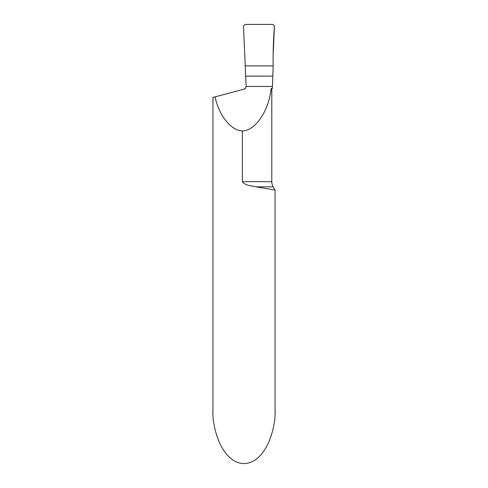 <?xml version="1.0" encoding="UTF-8"?>
<svg xmlns="http://www.w3.org/2000/svg" width="488" height="488" viewBox="0 0 488 488"><rect width="100%" height="100%" fill="white"/><g stroke="black" fill="none" stroke-linecap="round" stroke-linejoin="round"><path stroke-width="0.73" d="M246.141 86.888L245.226 65.904L273.146 65.904L272.389 88.548L271.09 88.548C269.065 110.593 255.261 130.943 242.377 130.888L242.377 181.67C245.324 185.861 251.668 185.647 255.913 186.843L275.043 190.07L275.043 409.835C276.287 425.56 266.973 462.868 244 463.6C221.027 462.868 211.713 425.56 212.957 409.835L212.957 97.46L244.61 88.981L246.141 86.888M255.913 186.843L273.176 186.843A10.346 10.346 0 0 1 271.792 181.67L271.792 88.548M242.469 182.122L242.377 181.67L271.792 181.67M273.756 189.862L272.029 189.576M267.052 188.746L263.124 188.081M242.377 130.888C231.013 130.601 218.874 115.455 215.116 96.886M245.421 88.548L244.61 88.981M272.969 24.4L245.037 24.4L243.481 26.023L245.226 65.904L273.146 65.904C272.969 52.924 273.396 39.632 274.445 26.023L272.969 24.4L245.037 24.4L243.481 26.016L245.226 65.904L273.146 65.904L273.085 56.254L274.445 25.955L272.969 24.4M272.707 76.134L245.671 76.134M272.457 86.48L246.123 86.48M273.176 186.843L275.043 190.07"/></g></svg>
